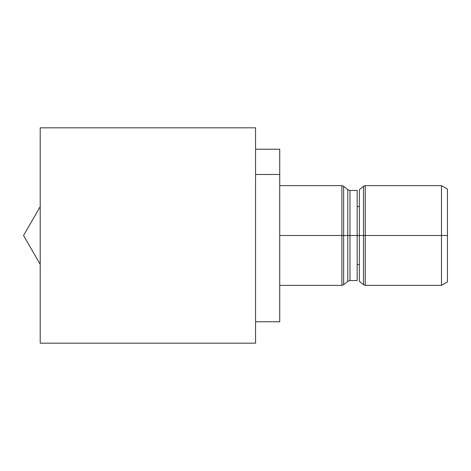 <?xml version="1.0" encoding="UTF-8"?>
<svg xmlns="http://www.w3.org/2000/svg" width="471" height="471" viewBox="0 0 471 471"><rect width="100%" height="100%" fill="white"/><g stroke="black" fill="none" stroke-linecap="round" stroke-linejoin="round"><path stroke-width="0.71" d="M40.206 127.824L40.206 343.176L255.565 343.176L255.565 127.824L40.206 127.824L40.206 343.176L255.565 343.176L255.565 127.824L40.206 127.824M279.721 296.512C279.721 329.394 279.721 329.394 279.721 296.512L279.721 174.488L255.565 174.488L279.721 174.488L279.721 321.781L255.565 321.781M341.887 235.5L341.887 285.367L341.887 235.5L343.642 235.5L343.642 284.743L343.642 235.5L341.887 235.5L341.887 185.633L341.887 235.5L279.721 235.5L341.887 235.5M441.474 235.5L441.474 285.367L441.474 235.5L365.266 235.5L441.474 235.5L441.474 185.633L441.474 235.5L447.45 235.5L441.474 235.5M365.266 285.367L365.266 185.633L365.266 235.5L363.512 235.5L363.512 186.257L363.512 235.5L365.266 235.5L365.266 285.367L363.512 284.743L363.512 235.5L363.512 284.743L359.367 281.322L359.367 235.5L363.512 235.5L359.367 235.5L359.367 189.678L363.512 186.257L365.266 185.633L441.474 185.633L447.45 189.083L447.45 281.917L441.474 285.367L365.266 285.367M279.721 185.633L341.887 185.633L343.642 186.257L343.642 235.5L343.642 186.257L347.792 189.678L347.792 235.5L343.642 235.5L347.792 235.5L347.792 281.322L347.792 235.5L349.982 235.5L347.792 235.5L347.792 189.678L349.982 190.461L357.171 190.461L357.171 280.539L349.982 280.539L349.982 235.5L357.171 235.5L349.982 235.5L349.982 190.461L349.982 280.539L347.792 281.322L343.642 284.743L341.887 285.367L279.721 285.367M447.45 194.429L447.45 235.5M255.565 149.219L279.721 149.219L279.721 174.488M40.206 206.645L23.55 235.5L40.206 264.355L23.55 235.5L40.206 206.645M359.367 235.5L357.171 235.5L359.367 235.5M359.367 206.51L357.171 206.51M359.367 264.49L357.171 264.49"/></g></svg>

